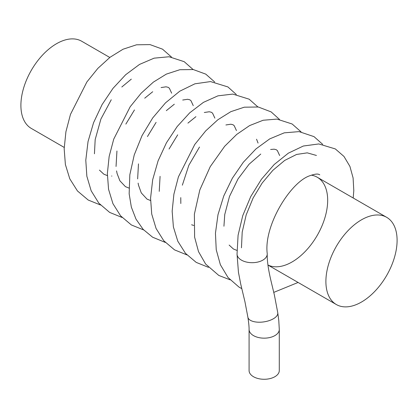 <?xml version="1.0" encoding="UTF-8"?>
<svg xmlns="http://www.w3.org/2000/svg" width="418" height="418" viewBox="0 0 418 418"><rect width="100%" height="100%" fill="white"/><g stroke="black" fill="none" stroke-linecap="round" stroke-linejoin="round"><path stroke-width="0.63" d="M109.793 57.47L81.677 41.236A50.348 29.072 120 0 0 42.876 54.721A50.348 29.072 120 0 0 20.9 105.393A50.348 29.072 120 0 0 31.329 128.441L64.194 147.418M325.894 281.481A50.348 29.072 120 0 0 336.323 304.529A50.348 29.072 120 0 0 386.671 275.462A50.348 29.072 120 0 0 386.671 217.323A50.348 29.072 120 0 0 347.875 230.809A50.348 29.072 120 0 0 325.894 281.481M277.766 312.784A15.105 7.007 -8.3 0 1 268.957 320.7A15.105 7.007 -8.3 0 1 252.138 321.118A15.105 7.007 -8.3 0 1 247.869 317.121L244.953 301.801L240.737 284.151L238.443 272.233L237.032 253.972A15.105 8.721 -0 0 0 237.037 254.207A15.105 8.721 -0 0 0 241.458 260.137A15.105 8.721 -0 0 0 257.916 262.029A15.105 8.721 -0 0 0 267.243 253.972A15.105 8.721 -0 0 0 267.233 253.653C263.57 225.537 290.792 181.663 310.083 175.654C318.391 172.733 319.033 174.734 319.582 174.708L319.765 174.823M253.501 376.722A15.105 8.721 0 0 0 269.965 378.609A15.105 8.721 0 0 0 279.287 370.552L279.287 329.441A15.105 8.721 0 0 1 269.965 337.498A15.105 8.721 0 0 1 253.501 335.612A15.105 8.721 0 0 1 249.081 329.441L249.081 370.552A15.105 8.721 0 0 0 253.501 376.722M267.938 265.002A50.348 29.072 120 0 0 317.753 234.493A50.348 29.072 120 0 0 317.246 177.237A50.348 29.072 120 0 0 311.373 175.158M316.447 155.459L307.246 152.852L296.576 154.451L284.715 160.413L272.855 170.335L262.185 183.021L253.12 197.991L246.176 214.909L242.205 232.094L241.458 247.806M267.943 265.049L336.323 304.529M317.246 177.237L386.671 217.323M237.037 254.207L238.082 235.256L242.759 215.636L250.722 196.606L261.433 179.259L274.198 164.514L288.336 153.171L303.353 146.018L318.798 143.944L335.325 148.928L343.988 156.457L349.918 166.411L353.095 177.948L353.8 190.582L353.194 197.991M298.091 282.458L273.78 292.386M241.787 288.655L238.965 287.061L228.019 277.5L220.375 264.73L216.231 249.724L215.448 233.254L217.987 214.706L223.755 195.985L232.382 178.188L243.333 162.241L255.973 148.907L269.741 138.875L284.235 132.84L299.042 131.618L314.007 136.629L322.686 144.346M230.078 279.825L218.818 275.446L205.656 264.077L198.519 251.641L194.616 237.173L194.38 214.152L199.809 189.965L210.249 166.625L224.685 146.263L236.713 134.424L249.614 125.583L263.147 120.248L276.962 119.099L292.14 123.994L301.085 131.879M208.472 267.353L196.22 262.394L185.482 253.339L177.802 241.217L173.392 226.922L172.159 211.174L173.893 194.213L178.418 176.877L194.757 144.487L205.713 130.876L217.867 119.757L230.825 111.674L244.305 107.186L258.298 107.003L271.146 111.904L279.48 119.407M186.877 254.886L174.541 249.875L163.762 240.731L156.086 228.494L151.724 214.068L150.569 198.195L152.69 179.667L158.093 160.831L166.432 142.799L177.19 126.534L189.725 112.818L203.446 102.353L217.945 95.842L232.816 94.087L249.144 99.181L257.885 106.94M165.277 242.414L152.607 237.205L143.149 229.372L136.002 219.136L131.346 207.109L129.157 193.8L129.831 174.75L134.241 154.921L142.047 135.594L152.711 117.918L165.512 102.844L179.756 91.202L194.913 83.809L210.526 81.578L227.899 86.928L236.285 94.468M143.682 229.947L131.377 224.957L120.614 215.85L112.938 203.665L108.555 189.297L107.369 173.475L109.15 156.489L113.733 139.137L130.176 106.768L141.174 93.188L153.359 82.127L166.343 74.111L179.85 69.717L193.325 69.566L205.766 74.127L214.69 81.996M122.082 217.475L109.657 212.412L98.836 203.169L91.171 190.812L86.855 176.255L85.789 160.24L88.031 141.592L93.575 122.673L102.076 104.61L112.991 88.36L125.661 74.733L139.513 64.424L154.122 58.159L169.065 56.759L184.197 61.676L193.09 69.529M100.482 205.003L88.214 200.039L77.466 190.969L69.79 178.831L65.386 164.514L64.168 148.745L65.919 131.754L70.47 114.391L86.876 81.97L97.869 68.364L110.054 57.266L123.044 49.225L136.555 44.794L150.057 44.616L162.529 49.167L171.49 57.057M267.243 253.972C267.003 260.132 268.215 268.931 270.869 280.368L274.391 295.019L277.766 312.779L278.78 320.475L279.287 329.441M247.869 317.121C248.731 322.759 249.133 326.866 249.081 329.441M236.938 250.408L233.437 249.008L229.142 245.073M223.933 226.227L224.753 214.512L229.503 196.423L238.009 178.946L249.071 164.237L260.769 154.049M270.634 149.492L274.14 149.174L276.22 149.686L277.364 150.584L279.652 155.538M256.553 139.204L258.058 143.066M193.743 225.469L191.622 224.764M180.822 203.524L180.775 197.62M182.342 185.184L188.852 165.272L199.49 147.047M225.903 124.966L230.856 124.224L233.04 124.752L234.19 125.672L236.457 130.594M159.242 191.366L160.073 176.349M169.05 149.027L177.702 134.836M187.928 123.122L195.922 116.669M204.303 112.494L209.256 111.758L211.44 112.28L212.59 113.205L214.857 118.127M150.548 200.53L147.031 199.12L141.284 192.907L138.504 185.19L138.118 183.126M137.642 178.894L138.478 163.877M147.449 136.555L156.102 122.369M166.327 110.655L174.322 104.202M182.703 100.027L187.656 99.285L189.845 99.813L190.989 100.733L193.257 105.655M128.948 188.058L125.437 186.653M125.421 186.642L119.882 180.785L117.092 173.533L116.559 170.905M116.047 166.474L116.941 151.008M125.849 124.094L134.476 109.934M144.717 98.193L152.711 91.741M161.092 87.561L166.05 86.813L168.245 87.341L169.389 88.261L171.662 93.188M111.883 176.051L111.616 176.051M107.348 175.591L103.842 174.186M103.831 174.181L99.437 170.105M94.437 153.787L95.179 139.575L100.895 119.067L111.256 99.745M121.805 87.001L131.309 79.138"/></g></svg>
